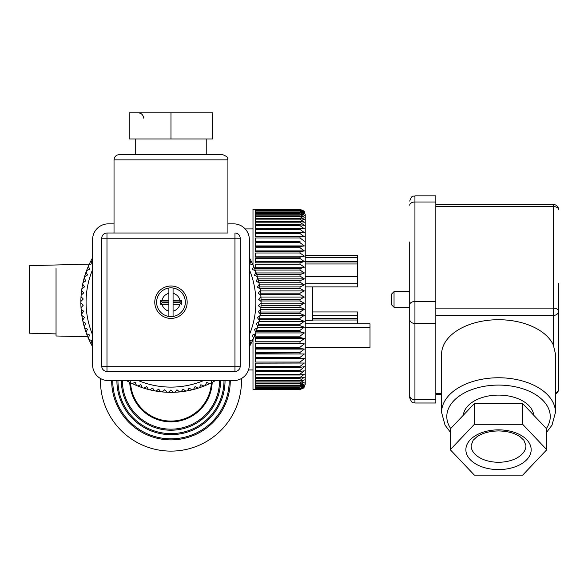 <?xml version="1.0" encoding="UTF-8"?>
<svg xmlns="http://www.w3.org/2000/svg" width="588" height="588" viewBox="0 0 588 588"><rect width="100%" height="100%" fill="white"/><g stroke="black" fill="none" stroke-linecap="round" stroke-linejoin="round"><path stroke-width="0.88" d="M300.005 377.496L304.371 374.218L300.005 374.997L255.604 374.997L255.604 377.496L300.005 377.496L300.005 378.238L304.371 377.239L300.005 380.443L300.005 381.097L304.371 379.885L300.005 383.001L300.005 383.552L304.371 382.134L300.005 385.147L300.005 385.603L304.371 383.979L300.005 386.882L304.371 385.419L300.005 388.44L304.371 386.434L300.005 389.205L304.371 387.029L300.005 389.535L303.827 387.889L305.231 384.324L305.231 214.546L303.827 210.982L300.005 209.335L255.604 209.335L300.005 209.372L304.371 211.673L303.827 210.982M304.371 211.93L300.005 209.438L255.604 209.438L255.604 209.82L300.005 209.82L304.371 211.93M304.371 212.621L300.005 209.989L255.604 209.989L255.604 210.695L300.005 210.695L304.371 212.621M304.371 213.731L300.005 210.967L255.604 210.967L255.604 212.003L300.005 212.003L304.371 213.731M304.371 215.259L300.005 212.386L255.604 212.386L255.604 213.738L300.005 213.738L304.371 215.259M304.371 217.192L300.005 214.223L255.604 214.223L255.604 215.892L300.005 215.892L304.371 217.192M304.371 219.53L300.005 216.472L255.604 216.472L255.604 218.457L300.005 218.457L304.371 219.53M304.371 222.264L300.005 219.133L255.604 219.133L255.604 221.411L300.005 221.411L304.371 222.264M304.371 225.366L300.005 222.176L255.604 222.176L255.604 224.748L300.005 224.748L304.371 225.366M304.371 228.828L300.005 225.601L255.604 225.601L255.604 228.445L304.371 228.828M304.371 232.635L300.005 229.386L255.604 229.386L255.604 232.488L304.371 232.635M304.371 236.773L300.005 233.509L255.604 233.509L255.604 236.861L304.371 236.773L255.604 236.773M304.371 241.212L300.005 237.956L255.604 237.956L255.604 241.536L300.005 241.536L255.604 241.212M304.371 245.931L300.005 242.704L255.604 242.704L255.604 246.497L300.005 246.497L304.371 245.931L255.604 245.931M304.371 250.914L300.005 247.724L255.604 247.724L255.604 251.708L300.005 251.708L304.371 250.914L255.604 250.914M304.371 256.133L300.005 253.002L255.604 253.002L255.604 257.162L300.005 257.162L304.371 256.133L255.604 256.133M304.371 261.564L300.005 258.5L255.604 258.5L255.604 262.814L300.005 262.814L304.371 261.564L255.604 261.564M304.371 267.18L300.005 264.203L255.604 264.203L255.604 268.65L300.005 268.65L304.371 267.18L255.604 267.18M256.758 274.633L300.005 274.633L304.371 272.95L300.005 270.068L255.604 270.068L255.604 271.266M258.485 280.733L300.005 280.733L304.371 278.852L300.005 276.088L257.213 276.088M259.778 286.929L300.005 286.929L304.371 284.857L300.005 282.218L258.838 282.218M260.631 293.184L300.005 293.184L304.371 290.928L300.005 288.429L260.028 288.429M261.043 299.468L300.005 299.468L304.371 297.043L300.005 294.691L260.771 294.691M261.021 305.753L300.005 305.753L304.371 303.165L300.005 300.983L261.079 300.983M260.558 312.015L300.005 312.015L304.371 309.273L300.005 307.267L260.947 307.267M259.661 318.204L300.005 318.204L304.371 315.337L300.005 313.507L260.381 313.507M258.338 324.311L300.005 324.311L304.371 321.32L300.005 319.681L259.381 319.681M256.603 330.287L300.005 330.287L304.371 327.193L300.005 325.759L257.963 325.759M255.604 333.183L255.604 336.123L300.005 336.123L304.371 332.933L300.005 331.706L256.133 331.706M304.371 338.512L300.005 337.497L255.604 337.497L255.604 341.775L300.005 341.775L304.371 338.512L255.604 338.512M304.371 343.899L300.005 343.098L255.604 343.098L255.604 347.221L300.005 347.221L304.371 343.899L255.604 343.899M304.371 349.066L300.005 348.493L255.604 348.493L255.604 352.433L300.005 352.433L304.371 349.066L255.604 349.066M304.371 353.998L255.604 353.645L255.604 357.386L300.005 357.386L304.371 353.998L255.604 353.998M304.371 358.658L255.604 358.533L255.604 362.061L300.005 362.061L304.371 358.658L255.604 358.658M304.371 363.031L255.604 363.141L255.604 366.427L300.005 366.427L304.371 363.031M304.547 366.669L300.005 367.338L255.604 367.338L255.604 370.469L300.005 370.469L304.547 366.669M304.371 370.83L300.005 371.388L255.604 371.388L255.604 374.166L300.005 374.166L304.371 370.83M300.005 378.238L255.604 378.238L255.604 380.443L300.005 380.443M300.005 383.001L255.604 383.001L255.604 381.097L300.005 381.097M300.005 385.147L255.604 385.147L255.604 383.552L300.005 383.552M300.005 386.882L255.604 386.882L255.604 385.603L300.005 385.603M300.005 388.19L255.604 388.19L255.604 387.235L300.005 387.235M300.005 389.058L255.604 389.058L255.604 388.44L300.005 388.44M300.005 389.499L255.604 389.499L300.005 389.205M252.994 339.555L252.994 389.55L300.005 389.535M256.199 272.95L304.371 272.95M258.007 278.852L304.371 278.852M259.396 284.857L304.371 284.857M260.381 290.928L304.371 290.928M260.94 297.043L304.371 297.043M261.087 303.165L304.371 303.165M249.334 346.722A90.118 90.118 0 0 0 258.955 321.732A90.118 90.118 0 0 0 259.264 320.254A90.118 90.118 0 0 0 260.807 309.295L304.371 309.273M260.131 315.337L304.371 315.337M259.043 321.32L304.371 321.32M257.559 327.193L304.371 327.193M255.692 332.933L304.371 332.933M255.604 209.321L252.994 209.321L252.994 264.887A90.118 90.118 0 0 0 250.907 260.616L249.915 263.865L253.002 264.909A90.118 90.118 0 0 1 253.612 266.291L252.392 269.466L255.405 270.723A90.118 90.118 0 0 0 253.612 266.291L252.392 269.466M312.544 311.956L357.475 311.956L357.475 323.834M312.544 315.69L357.475 315.69M305.231 347.589L370.014 347.589L370.014 323.834L305.231 323.834M305.231 327.567L370.014 327.567M305.231 286.915L357.475 286.915L357.475 255.449L305.231 255.449M305.231 261.638L357.475 261.638M312.544 286.915L312.544 320.328L305.231 320.328M522.651 475.148L546.781 449.717L522.651 424.293L474.391 424.293L450.268 449.717L474.391 475.148L522.651 475.148M450.268 449.717L450.268 428.99L474.391 403.559L522.651 403.559L546.781 428.99L546.781 449.717M441.581 412.409A56.94 34.648 180 0 1 498.521 377.761A56.94 34.648 180 0 1 555.469 412.409L555.469 354.02L553.374 345.068A56.94 34.648 180 0 0 490.811 320.041A56.94 34.648 180 0 0 441.581 354.366L441.581 412.409L445.05 425.175L450.268 432.07M558.6 283.24L558.6 389.16A5.226 4.145 180 0 1 555.469 392.96M533.72 415.224A35.265 21.455 180 0 0 498.521 395.099A35.265 21.455 180 0 0 463.329 415.224M409.711 241.969L409.711 397.775C412.842 405.647 413.276 401.641 414.937 403L435.833 403L435.833 399.766L414.937 399.766L414.937 403M435.833 202.007L414.937 202.007L414.937 195.87L435.833 195.87L435.833 399.766M522.651 403.559L522.651 424.293M474.391 403.559L474.391 424.293M394.041 307.274L394.041 291.597L391.432 294.213L391.432 304.657L394.041 307.274L409.711 307.274M56.044 333.896L29.4 333.198L29.4 265.673L89.317 264.108M212.202 382.354A41.27 41.27 0 0 1 170.976 421.853A41.27 41.27 0 0 1 129.742 382.354M211.401 382.759A40.484 40.484 0 0 1 170.976 421.074A40.484 40.484 0 0 1 130.543 382.759M229.224 380.583A58.249 58.249 0 0 1 170.976 438.832A58.249 58.249 0 0 1 112.727 380.583M230.268 380.583A59.292 59.292 0 0 1 170.976 439.875A59.292 59.292 0 0 1 111.676 380.583M220.603 380.583A49.627 49.627 0 0 1 170.976 430.218A49.627 49.627 0 0 1 121.341 380.583M225.042 380.583A54.067 54.067 0 0 1 170.976 434.657A54.067 54.067 0 0 1 116.902 380.583M223.999 380.583A53.023 53.023 0 0 1 170.976 433.613A53.023 53.023 0 0 1 117.945 380.583M241.47 378.503A70.523 70.523 0 0 1 169.932 451.106A70.523 70.523 0 0 1 100.482 378.503M260.807 309.295L258.242 311.53L260.807 309.295A90.118 90.118 0 0 0 260.815 295.213L258.272 293.177L260.315 290.465L258.272 293.177L260.815 295.213A90.118 90.118 0 0 0 259.279 284.261L257.426 287.113L260.109 288.965M257.426 287.113L259.279 284.261A90.118 90.118 0 0 0 257.809 278.146L256.162 281.115L258.963 282.777M256.162 281.115L257.809 278.146A90.118 90.118 0 0 0 255.92 272.141L254.479 275.228L257.397 276.691M254.479 275.228L255.92 272.141A90.118 90.118 0 0 0 255.405 270.723L255.243 270.656M253.002 264.909L249.915 263.865L250.907 260.616A90.118 90.118 0 0 0 249.334 257.72M92.61 257.72A90.118 90.118 0 0 0 91.779 259.227L92.61 258.97L91.779 259.227A90.118 90.118 0 0 0 88.972 264.85L92.147 263.637L91.067 260.558M92.147 263.637L88.972 264.85A90.118 90.118 0 0 0 86.561 270.664L89.648 269.223L88.428 266.393M89.648 269.223L86.561 270.664A90.118 90.118 0 0 0 84.569 276.632L87.546 274.978L86.127 272.244M87.546 274.978L84.569 276.632A90.118 90.118 0 0 0 82.996 282.718L85.848 280.866L84.246 278.234M82.996 282.718A90.118 90.118 0 0 0 81.85 288.906L84.562 286.856L82.68 284.195M84.562 286.856L81.85 288.906A90.118 90.118 0 0 0 81.137 295.154L83.702 292.92L81.636 290.399L83.702 292.92L81.276 295.029M81.137 295.154A90.118 90.118 0 0 0 80.857 301.438L83.268 299.035L81.026 296.661L83.268 299.035L80.857 301.438A90.118 90.118 0 0 0 80.857 302.225A90.118 90.118 0 0 0 80.857 302.952A90.118 90.118 0 0 0 81.026 307.722L83.261 305.157L80.857 302.952M83.261 305.157L81.026 307.722A90.118 90.118 0 0 0 81.629 313.985L83.672 311.272L81.129 309.237M83.672 311.272L81.629 313.985A90.118 90.118 0 0 0 82.665 320.188L84.518 317.336L81.982 315.58M84.518 317.336L82.665 320.188A90.118 90.118 0 0 0 84.135 326.303L85.782 323.334L82.981 321.665M85.782 323.334L84.135 326.303A90.118 90.118 0 0 0 86.024 332.308L87.465 329.221L84.554 327.759M86.024 332.308A90.118 90.118 0 0 0 88.332 338.159L89.552 334.984L86.539 333.727L89.552 334.984L88.398 337.982M88.332 338.159A90.118 90.118 0 0 0 91.037 343.833L92.037 340.584L88.942 339.541L92.037 340.584L91.037 343.833A90.118 90.118 0 0 0 92.61 346.722M126.471 380.583A90.118 90.118 0 0 0 126.545 380.627A90.118 90.118 0 0 0 130.764 382.869L130.139 381.053M129.977 380.583L130.764 382.869A90.118 90.118 0 0 0 136.489 385.478L135.159 382.347L132.285 383.472M135.159 382.347L136.489 385.478A90.118 90.118 0 0 0 142.377 387.683L140.833 384.655L137.886 386.044M140.833 384.655L142.377 387.683A90.118 90.118 0 0 0 148.411 389.469L146.655 386.551L143.972 388.065M146.655 386.551L148.411 389.469A90.118 90.118 0 0 0 154.548 390.829L152.601 388.043L149.874 389.837L152.601 388.043L154.548 390.829A90.118 90.118 0 0 0 160.774 391.762L158.628 389.116L156.18 390.991M158.628 389.116L160.774 391.762A90.118 90.118 0 0 0 167.043 392.255L164.721 389.763L162.406 391.806M164.721 389.763L167.043 392.255A90.118 90.118 0 0 0 173.328 392.306L170.843 389.991L168.675 392.181M170.843 389.991L173.328 392.306A90.118 90.118 0 0 0 179.612 391.924L176.966 389.785L174.842 392.255M176.966 389.785L179.612 391.924A90.118 90.118 0 0 0 185.845 391.101L183.059 389.153L181.111 391.77L183.059 389.153L185.845 391.101A90.118 90.118 0 0 0 192.011 389.851L189.093 388.095L187.337 390.844M192.011 389.851A90.118 90.118 0 0 0 198.068 388.168L195.04 386.625L193.562 389.33M198.068 388.168A90.118 90.118 0 0 0 203.999 386.066L200.868 384.743L199.508 387.705M200.868 384.743L203.999 386.066A90.118 90.118 0 0 0 209.769 383.56L206.55 382.457L205.403 385.5M209.769 383.56A90.118 90.118 0 0 0 215.348 380.656A90.118 90.118 0 0 0 215.473 380.583M211.82 380.583L211.129 382.898M250.165 345.222L249.334 345.479L250.165 345.222M249.797 340.812L252.972 339.592L249.797 340.812L250.878 343.892M252.296 335.219L255.383 333.786L252.296 335.219L253.524 338.056M254.398 329.471L257.375 327.817L254.398 329.471L255.817 332.205M258.955 321.732L256.096 323.584L257.706 326.215M257.382 317.594L260.102 315.543L257.382 317.594L259.264 320.254M258.242 311.53L260.308 314.051L258.242 311.53M258.375 305.716L261.087 303.011L258.375 305.716L260.778 307.803M258.691 299.292L260.918 296.727L258.691 299.292L261.087 301.497M249.334 259.051L250.194 259.279M83.151 282.615L85.848 280.866M87.465 329.221L86.105 332.139M191.85 389.756L189.093 388.095M197.906 388.087L195.04 386.625M209.593 383.501L206.55 382.457M258.793 321.827L256.096 323.584M150.08 233.002L114.028 233.002L114.028 159.87C114.337 156.695 116.079 154.953 119.254 154.644L222.69 154.644C230.93 158.172 226.431 158.253 227.916 159.87L227.916 233.002L191.872 233.002M170.976 138.974L129.184 138.974L129.184 112.852L212.768 112.852L212.768 138.974L170.976 138.974L170.976 112.852M106.979 371.44L106.979 238.228L101.753 238.228A5.226 5.226 0 0 1 106.979 233.002A5.226 5.226 0 0 0 101.753 238.228L101.753 366.221A5.226 5.226 0 0 0 106.979 371.44L234.965 371.44A5.226 5.226 0 0 0 240.191 366.221L240.191 238.228A5.226 5.226 0 0 0 234.965 233.002L234.965 238.228L106.979 238.228L106.979 233.002L227.916 233.002M170.976 318.417A16.192 16.192 0 0 1 156.945 294.125A16.192 16.192 0 0 1 184.999 294.125A16.192 16.192 0 0 1 170.976 318.417M114.028 223.866L108.28 223.866A15.67 15.67 0 0 0 92.61 239.536L92.61 364.913A15.67 15.67 0 0 0 108.28 380.583L233.664 380.583A15.67 15.67 0 0 0 249.334 364.913L249.334 239.536A15.67 15.67 0 0 0 233.664 223.866L227.916 223.866M135.71 138.974L135.71 154.644M173.063 300.137L179.877 300.137A9.143 9.143 0 0 0 173.063 293.324L173.063 301.96L179.597 301.96L181.163 300.394L181.163 304.055L179.597 301.96M162.075 300.137L168.881 300.137L168.881 288.01A14.369 14.369 0 0 0 168.881 316.44L168.881 311.125L168.881 316.44A14.369 14.369 0 0 0 173.063 316.44L173.063 311.125A9.143 9.143 0 0 0 179.877 304.312L173.063 304.312L173.063 316.44A14.369 14.369 0 0 0 173.063 288.01A14.369 14.369 0 0 0 168.881 288.01L168.881 293.324A9.143 9.143 0 0 0 162.075 300.137L160.531 300.145L160.531 304.305L162.347 302.489L168.881 302.489L168.881 304.312L162.075 304.312A9.143 9.143 0 0 0 168.881 311.125L168.881 304.312M179.877 304.312L173.063 304.312M181.413 304.305L181.413 300.145L173.063 300.394M181.413 300.145L179.877 300.137M173.063 288.01L173.063 293.324L173.063 288.01M179.597 302.489L173.063 302.489L173.063 304.055M160.531 304.305L162.075 304.312M160.531 300.145L162.347 302.489M168.881 300.137L168.881 301.96L162.347 301.96M87.759 336.814L56.044 335.983L56.044 268.466M300.005 212.003L300.005 212.386M300.005 213.738L300.005 214.223M300.005 215.892L300.005 216.472M300.005 218.457L300.005 219.133M300.005 221.411L300.005 222.176M300.005 224.748L300.005 225.601M300.005 228.445L300.005 229.386M300.005 232.488L300.005 233.509M300.005 236.861L300.005 237.956M300.005 241.536L300.005 242.704M300.005 246.497L300.005 247.724M300.005 251.708L300.005 253.002M300.005 257.162L300.005 258.5M300.005 262.814L300.005 264.203M300.005 268.65L300.005 270.068M300.005 274.633L300.005 276.088M300.005 280.733L300.005 282.218M300.005 286.929L300.005 288.429M300.005 293.184L300.005 294.691M300.005 299.468L300.005 300.983M300.005 305.753L300.005 307.267M300.005 312.015L300.005 313.507M300.005 318.204L300.005 319.681M300.005 324.311L300.005 325.759M300.005 330.287L300.005 331.706M300.005 336.123L300.005 337.497M300.005 341.775L300.005 343.098M300.005 347.221L300.005 348.493M300.005 352.433L300.005 353.645M300.005 357.386L300.005 358.533M300.005 362.061L300.005 363.141M300.005 366.427L300.005 367.338M300.005 370.469L300.005 371.388M300.005 374.166L300.005 374.997M312.544 318.549L357.475 318.549M312.544 320.012L357.475 320.012M305.231 263.975L357.475 263.975M305.231 276.411L357.475 276.411M305.231 283.732L357.475 283.732M305.231 257.493L357.475 257.493M546.348 428.534A51.722 31.465 180 0 0 498.521 385.089A51.722 31.465 180 0 0 450.702 428.534M435.833 315.433L553.374 315.433A5.226 4.145 0 0 0 558.6 311.28A5.226 3.175 180 0 0 553.374 308.105L553.374 345.068M435.833 301.504L414.937 301.504L414.937 202.007A5.226 3.175 180 0 0 409.711 205.183M435.833 393.306L441.581 393.306M435.833 206.535L553.374 206.535L553.374 308.105L435.833 308.105M435.833 323.481L414.937 323.481L414.937 399.766A5.226 4.145 0 0 1 409.711 395.621M409.711 304.687A5.226 3.175 0 0 1 414.937 301.504L414.937 323.481A5.226 4.145 180 0 1 409.711 319.335M553.374 204.484L553.374 206.535A5.226 3.175 0 0 1 558.6 209.71A5.226 5.226 0 0 0 553.374 204.484L435.833 204.484M525.951 445.572A27.423 16.684 0 0 1 498.521 462.264A27.423 16.684 0 0 1 471.098 445.572L473.142 440.272L476.795 436.877C482.314 433.077 489.554 431.1 498.521 430.93C507.488 431.1 514.735 433.077 520.255 436.877L523.901 440.272L525.951 445.572M498.521 429.857A32.649 19.867 0 0 1 526.797 459.654A32.649 19.867 0 0 1 470.246 459.654A32.649 19.867 0 0 1 498.521 429.857M219.559 380.583A48.583 48.583 0 0 1 170.976 429.166A48.583 48.583 0 0 1 122.392 380.583M92.61 269.576A84.892 84.892 0 0 0 92.61 334.873M138.32 380.583A84.892 84.892 0 0 0 203.624 380.583M249.334 334.873A84.892 84.892 0 0 0 249.334 269.576M114.028 159.87L227.916 159.87M101.753 366.221L234.965 366.221L234.965 238.228L240.191 238.228M240.191 366.221L234.965 366.221L234.965 371.44M168.881 304.055L160.781 304.055L160.781 300.394L168.881 300.394M168.881 288.01A14.369 14.369 0 0 0 168.881 316.44M252.994 228.908L245.181 228.908M252.994 369.962L248.496 369.962M357.475 261.925L305.231 261.925M555.469 412.409L552 425.175L546.781 432.07M414.937 195.87C413.29 197.112 412.592 193.489 409.711 201.096M441.581 394.386L435.833 394.386M555.469 393.945A5.226 5.226 0 0 0 558.6 389.16M394.041 291.597L409.711 291.597M143.546 118.078C143.237 114.903 141.495 113.161 138.32 112.852M206.234 138.974L206.234 154.644"/></g></svg>

